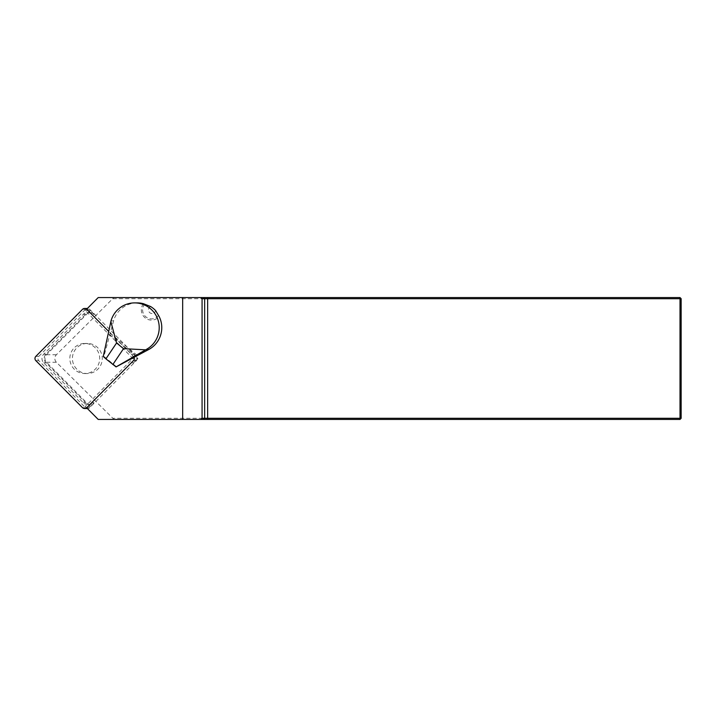 <?xml version="1.0" encoding="UTF-8"?>
<svg xmlns="http://www.w3.org/2000/svg" width="717" height="717" viewBox="0 0 717 717"><rect width="100%" height="100%" fill="white"/><g stroke="black" fill="none" stroke-linecap="round" stroke-linejoin="round"><path stroke-width="0.54" stroke-dasharray="3.58 2.69" d="M86.632 407.776L85.305 406.431L132.878 358.5L85.305 310.569L90.324 310.569L94.061 314.333L91.857 314.333A6.095 6.05 -90 0 0 83.297 314.333L43.746 354.189A6.095 6.05 -90 0 0 43.746 362.811L83.297 402.667A6.095 6.05 -90 0 0 91.857 402.667L131.417 362.811A6.095 6.05 -90 0 0 131.417 354.189L91.857 314.333M86.632 309.224L85.305 310.569M150.669 306.562A3.621 3.594 -90 0 0 149.817 312.711A3.621 3.594 -90 0 0 155.607 310.586M91.857 402.667L94.061 402.667L90.324 406.431L85.305 406.431M131.417 354.189L133.622 354.189L137.897 358.5L132.878 358.5M137.897 358.5L133.622 362.811L131.417 362.811M94.061 314.333A6.095 6.05 -90 0 0 88.119 312.791L46.488 354.727A5.333 5.288 -90 0 0 46.488 362.273L90.324 406.431M90.324 310.569L88.119 312.791A6.095 6.05 -90 0 0 85.511 314.333L45.951 354.189A6.095 6.05 -90 0 0 45.951 362.811L85.511 402.667A6.095 6.05 -90 0 0 94.061 402.667M133.622 362.811A6.095 6.05 -90 0 0 133.622 354.189M98.211 419.436L680.012 419.436L680.012 418.289L112.856 418.289L56.41 362.273A5.369 5.333 180 0 1 56.41 354.727L113.86 297.564L98.211 297.564M112.856 298.711L680.012 298.711L680.012 297.564L113.86 297.564M113.86 419.436L112.856 418.289M680.012 298.711L680.012 418.289L681.15 418.289L681.15 298.711L680.012 298.711M680.012 297.564L681.15 298.711M681.15 418.289L680.012 419.436M137.198 302.897A24.754 24.566 -90 0 0 113.582 320.831L103.902 356.466L103.257 356.466M103.902 356.466L116.71 366.916M134.088 357.389A3.047 3.02 -90 0 0 133.416 356.349L108.688 331.433M85.44 309.35L38.799 356.349A3.047 3.02 -90 0 0 38.799 360.651L85.44 407.65A3.047 3.02 -90 0 0 89.715 407.65L136.355 360.651A3.047 3.02 90 0 0 136.355 356.349L89.715 309.35A3.047 3.02 -90 0 0 85.44 309.35L82.491 309.35M95.325 347.862A15.039 14.932 -90 0 0 69.836 358.5A15.039 14.932 -90 0 0 98.561 364.254A15.039 14.932 -90 0 0 95.325 347.862M76.791 369.138A15.039 14.932 90 0 1 87.349 343.461A15.039 14.932 90 0 1 101.142 364.254A15.039 14.932 90 0 1 76.791 369.138M46.488 362.273L56.41 362.273M46.488 354.727L56.41 354.727M83.297 314.333L85.511 314.333M45.951 354.189L43.746 354.189M43.746 362.811L45.951 362.811M85.511 402.667L83.297 402.667M113.582 320.831L111.027 320.831M158.591 315.381A8.989 8.927 90 0 1 145.91 316.878A8.989 8.927 90 0 1 144.726 304.071M143.409 303.703A10.217 10.137 -90 0 0 145.094 317.828A10.217 10.137 -90 0 0 159.165 316.547M110.059 333.217L137.44 355.56M109.674 334.597L136.203 356.232M89.715 309.35L86.766 309.35M136.355 356.349L133.416 356.349M136.355 360.651L133.416 360.651M89.715 407.65L86.766 407.65M85.44 407.65L82.491 407.65M38.799 360.651L35.85 360.651M38.799 356.349L35.85 356.349M89.786 312.549L87.582 312.549M89.786 404.451L87.582 404.451M87.349 343.461L84.767 343.461M87.349 373.539L84.767 373.539"/><path stroke-width="1.08" d="M86.632 407.776L98.211 419.436L182.665 419.436L182.665 297.564L98.211 297.564L86.632 309.224M134.644 302.897L137.198 302.897A24.754 24.566 -90 0 1 143.409 303.703L150.669 306.562A24.754 24.566 90 0 1 155.607 310.586L159.165 316.547A24.754 24.566 -90 0 1 148.733 349.511L146.178 349.511A24.754 24.566 -90 0 0 134.644 302.897A24.754 24.566 -90 0 0 111.027 320.831L103.257 356.466L105.901 358.85L116.064 366.916L145.578 349.833L123.521 348.65L116.575 342.977L110.839 321.494M203.52 419.436L204.65 418.289L202.069 418.289L202.069 298.711L204.65 298.711L204.65 418.289L680.012 418.289L680.012 298.711L204.65 298.711L203.52 297.564L680.012 297.564L680.012 298.711L681.15 298.711L681.15 418.289L680.012 418.289L680.012 419.436L182.665 419.436M203.52 297.564L182.665 297.564M200.912 297.564L202.069 298.711M202.069 418.289L200.912 419.436M680.012 297.564L681.15 298.711M681.15 418.289L680.012 419.436M148.733 349.511L116.064 366.916M146.178 349.511L145.578 349.833M123.521 348.65L112.856 364.523M116.575 342.977L105.901 358.85M134.088 357.389A3.047 3.02 -90 0 1 133.416 360.651L86.766 407.65A3.047 3.02 90 0 1 82.491 407.65L35.85 360.651A3.047 3.02 90 0 1 35.85 356.349L82.491 309.35A3.047 3.02 90 0 1 86.766 309.35L108.688 331.433M207.652 297.564L207.652 419.436M87.393 308.462L84.633 308.462M87.393 408.538L84.633 408.538"/></g></svg>
